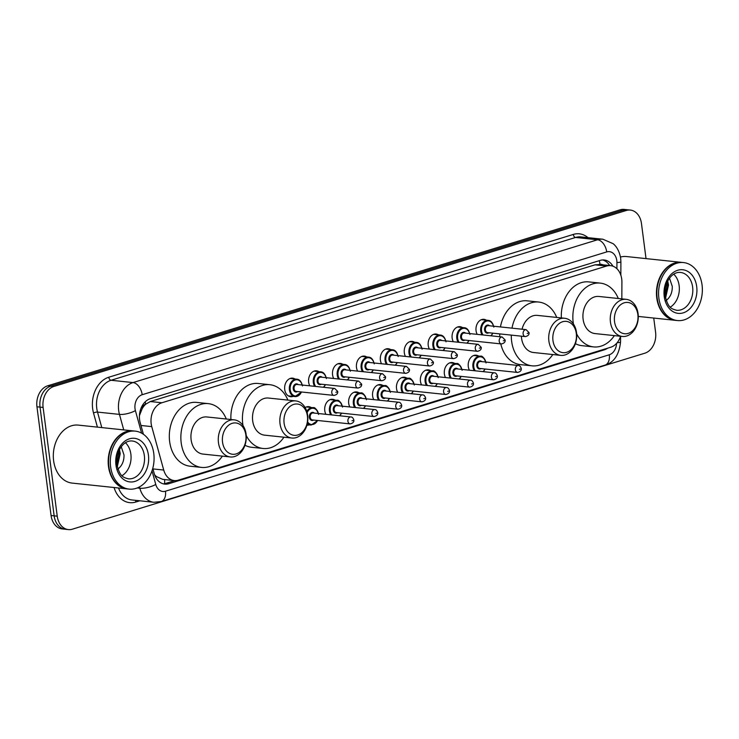 <?xml version="1.0" encoding="UTF-8"?>
<svg xmlns="http://www.w3.org/2000/svg" width="739" height="739" viewBox="0 0 739 739"><rect width="100%" height="100%" fill="white"/><g stroke="black" fill="none" stroke-linecap="round" stroke-linejoin="round"><path stroke-width="1.11" d="M469.431 370.202A9.33 6.974 -84 0 1 468.286 366.581A9.33 6.974 -84 0 1 476.175 355.182A9.33 6.974 -84 0 1 478.521 356.013M445.506 377.555A9.33 6.974 -84 0 1 444.37 373.934A9.33 6.974 -84 0 1 452.259 362.535A9.33 6.974 -84 0 1 454.605 363.366M421.59 384.908A9.33 6.974 -84 0 1 420.454 381.287A9.33 6.974 -84 0 1 428.334 369.879A9.33 6.974 -84 0 1 430.689 370.719M397.674 392.261A9.33 6.974 -84 0 1 396.538 388.64A9.33 6.974 -84 0 1 404.418 377.232A9.33 6.974 -84 0 1 406.773 378.072M373.758 399.614A9.33 6.974 -84 0 1 372.622 395.993A9.33 6.974 -84 0 1 380.502 384.585A9.33 6.974 -84 0 1 382.857 385.425M349.843 406.967A9.33 6.974 -84 0 1 348.697 403.346A9.33 6.974 -84 0 1 356.586 391.938A9.33 6.974 -84 0 1 358.942 392.778M325.927 414.32A9.33 6.974 -84 0 1 324.781 410.699A9.33 6.974 -84 0 1 332.67 399.291A9.33 6.974 -84 0 1 335.026 400.132M309.272 424.879A9.33 6.974 -84 0 1 306.879 425.211M453.293 341.714A9.33 6.974 -84 0 1 452.148 338.083A9.33 6.974 -84 0 1 460.037 326.684A9.33 6.974 -84 0 1 462.392 327.525M429.377 349.067A9.33 6.974 -84 0 1 428.232 345.436A9.33 6.974 -84 0 1 436.121 334.037A9.33 6.974 -84 0 1 438.467 334.869M405.462 356.42A9.33 6.974 -84 0 1 404.316 352.789A9.33 6.974 -84 0 1 412.205 341.39A9.33 6.974 -84 0 1 414.551 342.222M381.536 363.773A9.33 6.974 -84 0 1 380.4 360.142A9.33 6.974 -84 0 1 388.289 348.743A9.33 6.974 -84 0 1 390.635 349.575M477.209 334.361A9.33 6.974 -84 0 1 476.064 330.73A9.33 6.974 -84 0 1 483.953 319.331A9.33 6.974 -84 0 1 486.308 320.172M357.621 371.126A9.33 6.974 -84 0 1 356.484 367.495A9.33 6.974 -84 0 1 364.364 356.096A9.33 6.974 -84 0 1 366.72 356.928M333.705 378.479A9.33 6.974 -84 0 1 332.568 374.849A9.33 6.974 -84 0 1 340.448 363.449A9.33 6.974 -84 0 1 342.804 364.281M309.789 385.832A9.33 6.974 -84 0 1 308.653 382.202A9.33 6.974 -84 0 1 316.532 370.802A9.33 6.974 -84 0 1 318.888 371.634M293.134 396.381A9.33 6.974 -84 0 1 290.658 396.714A9.33 6.974 -84 0 1 284.727 389.555A9.33 6.974 -84 0 1 292.616 378.156A9.33 6.974 -84 0 1 294.972 378.987M621.832 298.879L621.905 282.076A17.496 13.08 96 0 0 621.721 279.065A17.496 13.08 96 0 0 610.608 265.652A17.496 13.08 96 0 0 606.562 266.058L161.915 402.755A17.496 13.08 96 0 0 151.754 426.615L163.725 470.05A17.496 13.08 96 0 0 174.256 480.572A17.496 13.08 96 0 0 178.302 480.165L610.774 347.219A17.496 13.08 96 0 0 620.584 336.273L620.548 342.037A11.658 1.035 0.2 0 1 617.111 342.757M142.11 408.843A17.496 13.08 -84 0 1 145.86 404.094L145.638 404.168A5.829 4.36 96 0 0 142.11 408.843L139.431 415.595M154.654 474.918L156.502 476.627L162.7 479.352L174.256 480.572M599.809 264.544L594.987 264.839L150.34 401.536L145.86 404.094M305.124 407.54A9.33 6.974 -84 0 1 308.754 406.644A9.33 6.974 -84 0 1 311.11 407.485M612.954 266.197A17.496 13.08 96 0 0 604.216 259.999A17.496 13.08 96 0 0 600.17 260.405L150.331 398.69A17.496 13.08 96 0 0 140.17 422.551L143.394 434.255M602.664 259.952A17.496 13.08 -84 0 1 609.684 265.55M653.747 318.056L655.585 332.217A17.496 13.08 -84 0 1 644.842 353.196L72.394 529.179A17.496 13.08 -84 0 1 68.348 529.586A17.496 13.08 -84 0 1 57.236 516.173L43.111 407.429A17.496 13.08 -84 0 1 53.855 386.46L626.303 210.476A17.496 13.08 -84 0 1 630.349 210.07A17.496 13.08 -84 0 1 641.461 223.483L646.025 258.613M68.348 529.586L62.187 528.93A17.496 13.08 -84 0 1 51.074 515.517L36.95 406.783A17.496 13.08 -84 0 1 47.693 385.804L620.141 209.821L623.226 210.144A17.496 13.08 -84 0 1 627.263 209.737A17.496 13.08 -84 0 0 623.226 210.144L50.779 386.137L623.226 210.144L626.303 210.476M36.95 406.783L40.026 407.106A17.496 13.08 -84 0 1 50.779 386.137A17.496 13.08 -84 0 0 40.026 407.106L54.15 515.84L40.026 407.106L43.111 407.429M65.272 529.263A17.496 13.08 -84 0 1 54.15 515.84A17.496 13.08 -84 0 0 65.272 529.263M152.779 468.304L154.239 473.588A17.496 13.08 96 0 0 164.779 484.119A17.496 13.08 96 0 0 168.815 483.712L604.345 349.815A17.496 13.08 96 0 0 607.68 348.171M174.746 480.618L165.739 483.389A17.496 13.08 -84 0 1 163.245 483.833M620.141 209.821A17.496 13.08 -84 0 1 624.187 209.414L630.349 210.07M675.483 320.347A29.154 21.8 -84 0 1 675.289 320.329A29.154 21.8 -84 0 1 656.759 297.974A29.154 21.8 -84 0 1 681.404 262.345A29.154 21.8 -84 0 1 681.598 262.363M620.483 257.033A29.154 21.8 -84 0 1 626.543 256.553L681.404 262.345M677.404 320.55L675.677 320.375A29.154 21.8 -84 0 1 657.147 298.011A29.154 21.8 -84 0 1 681.792 262.382L683.52 262.567A29.154 21.8 -84 0 1 702.05 284.921A29.154 21.8 -84 0 1 677.404 320.55A29.154 21.8 -84 0 1 658.883 298.196A29.154 21.8 -84 0 1 683.52 262.567M673.746 274.197A19.011 14.217 -84 0 1 679.141 285.605A19.011 14.217 -84 0 1 670.273 307.138M665.118 295.323L667.058 286.113L666.652 283.517M665.368 297.078L668.278 286.242L667.326 281.919M665.793 300.791C670.245 297.484 672.407 292.681 672.278 286.381L669.516 278.215M665.571 298.122L668.499 285.042L667.751 281.051M667.493 282.353L667.363 281.827M614.543 321.687A15.741 11.778 -84 0 1 624.206 302.805A15.741 11.778 -84 0 1 637.849 314.518A15.741 11.778 -84 0 1 628.178 333.391A15.741 11.778 -84 0 1 614.543 321.687M610.451 322.149A18.66 13.958 -84 0 1 626.229 299.341A18.66 13.958 -84 0 1 638.08 313.65A18.66 13.958 -84 0 1 622.312 336.457A18.66 13.958 -84 0 1 610.451 322.149M626.229 299.341L598.895 296.459A18.66 13.958 96 0 0 583.117 319.257A18.66 13.958 96 0 0 594.978 333.566L622.312 336.457M573.446 324.015A32.073 23.981 -84 0 1 573.187 322.315A32.073 23.981 -84 0 1 600.299 283.12A32.073 23.981 -84 0 1 618.294 298.501M561.354 317.918A32.073 23.981 -84 0 1 588.752 281.901L600.299 283.12M614.377 335.617A32.073 23.981 -84 0 1 593.574 346.905A32.073 23.981 -84 0 1 576.66 333.899M593.574 346.905L582.018 345.686A32.073 23.981 -84 0 1 575.395 343.672M552.975 340.605A15.741 11.778 -84 0 1 562.647 321.733A15.741 11.778 -84 0 1 576.291 333.446A15.741 11.778 -84 0 1 566.619 352.318A15.741 11.778 -84 0 1 552.975 340.605M548.892 341.067A18.66 13.958 -84 0 1 564.67 318.269A18.66 13.958 -84 0 1 576.522 332.578A18.66 13.958 -84 0 1 560.753 355.376A18.66 13.958 -84 0 1 548.892 341.067M564.67 318.269L537.327 315.387A18.66 13.958 96 0 0 522.057 329.215M521.383 336.18A18.66 13.958 96 0 0 521.558 338.185A18.66 13.958 96 0 0 533.41 352.494L560.753 355.376M552.809 354.544A32.073 23.981 -84 0 1 532.006 365.833A32.073 23.981 -84 0 1 511.628 341.242A32.073 23.981 -84 0 1 511.296 335.118M511.998 328.153A32.073 23.981 -84 0 1 538.74 302.048A32.073 23.981 -84 0 1 556.726 317.428M499.786 336.744A32.073 23.981 -84 0 1 499.74 333.899M500.442 326.934A32.073 23.981 -84 0 1 527.184 300.828L538.74 302.048M532.006 365.833L520.459 364.613A32.073 23.981 -84 0 1 500.774 343.884M284.109 423.271A15.741 11.778 -84 0 1 293.78 404.39A15.741 11.778 -84 0 1 307.415 416.103A15.741 11.778 -84 0 1 297.752 434.975A15.741 11.778 -84 0 1 284.109 423.271M280.026 423.724A18.66 13.958 -84 0 1 295.794 400.926A18.66 13.958 -84 0 1 307.655 415.235A18.66 13.958 -84 0 1 291.877 438.033A18.66 13.958 -84 0 1 280.026 423.724M295.794 400.926L268.46 398.044A18.66 13.958 96 0 0 252.692 420.842A18.66 13.958 96 0 0 264.544 435.151L291.877 438.033M243.02 425.599A32.073 23.981 -84 0 1 242.762 423.9A32.073 23.981 -84 0 1 269.864 384.705A32.073 23.981 -84 0 1 287.859 400.085M230.919 419.503A32.073 23.981 -84 0 1 258.317 383.486L269.864 384.705M283.942 437.202A32.073 23.981 -84 0 1 263.139 448.49A32.073 23.981 -84 0 1 246.226 435.483M263.139 448.49L251.583 447.271A32.073 23.981 -84 0 1 244.969 445.248M222.541 442.19A15.741 11.778 -84 0 1 232.212 423.318A15.741 11.778 -84 0 1 245.856 435.031A15.741 11.778 -84 0 1 236.184 453.903A15.741 11.778 -84 0 1 222.541 442.19M218.458 442.652A18.66 13.958 -84 0 1 234.235 419.854A18.66 13.958 -84 0 1 246.087 434.162A18.66 13.958 -84 0 1 230.319 456.961A18.66 13.958 -84 0 1 218.458 442.652M234.235 419.854L206.902 416.962A18.66 13.958 96 0 0 191.124 439.77A18.66 13.958 96 0 0 202.985 454.079L230.319 456.961M222.384 456.129A32.073 23.981 -84 0 1 201.571 467.417A32.073 23.981 -84 0 1 181.194 442.818A32.073 23.981 -84 0 1 208.306 403.633A32.073 23.981 -84 0 1 226.3 419.013M201.571 467.417L190.025 466.198A32.073 23.981 -84 0 1 169.647 441.608A32.073 23.981 -84 0 1 196.759 402.413L208.306 403.633M127.21 488.904A29.154 21.8 -84 0 1 127.016 488.885A29.154 21.8 -84 0 1 108.485 466.521A29.154 21.8 -84 0 1 133.131 430.892A29.154 21.8 -84 0 1 133.325 430.92M127.016 488.885L72.154 483.094A29.154 21.8 -84 0 1 53.624 460.739A29.154 21.8 -84 0 1 78.269 425.11L133.131 430.892M129.131 489.107L127.404 488.922A29.154 21.8 -84 0 1 108.873 466.568A29.154 21.8 -84 0 1 133.519 430.939L135.246 431.123A29.154 21.8 -84 0 1 153.777 453.478A29.154 21.8 -84 0 1 129.131 489.107A29.154 21.8 -84 0 1 110.61 466.752A29.154 21.8 -84 0 1 135.246 431.123M125.473 442.753A19.011 14.217 -84 0 1 130.868 454.162A19.011 14.217 -84 0 1 121.99 475.694M116.845 463.88L118.785 454.67L118.379 452.074M117.095 465.625L120.004 454.799L119.053 450.467M117.519 469.348C121.972 466.041 124.134 461.238 124.004 454.938L121.242 446.772M117.298 466.669L120.226 453.598L119.478 449.608M119.219 450.91L119.09 450.384M139.643 413.424A17.496 5.395 -15.4 0 0 140.198 413.166M602.812 264.83A5.829 4.36 96 0 0 600.04 264.47A17.496 11.067 -107.1 0 0 599.264 260.682M164.585 483.675A17.496 11.067 -107.1 0 0 164.585 479.556M155.55 477.034A17.496 5.395 -15.4 0 0 156.502 476.627M145.638 404.168A17.496 11.067 -107.1 0 0 145.223 401.813M594.987 264.839L606.562 266.058M152.945 468.914L163.725 470.05M140.973 425.479L151.754 426.615M150.34 401.536L161.915 402.755M616.908 268.71L616.936 262.594A11.658 8.72 96 0 0 616.806 260.59A11.658 8.72 96 0 0 606.71 251.916L142.184 394.718A11.658 8.72 96 0 0 135.025 408.704A11.658 8.72 96 0 0 135.403 410.625L141.611 433.137M123.736 429.904L119.459 414.394A23.325 17.44 -84 0 1 118.683 410.542A23.325 17.44 -84 0 1 133.011 382.58L597.537 239.778A23.325 17.44 -84 0 1 602.922 239.233L580.974 236.914A23.325 17.44 96 0 0 575.589 237.459L111.072 380.262A23.325 17.44 96 0 0 96.744 408.233A23.325 17.44 96 0 0 97.511 412.085L101.788 427.585M97.419 427.124L93.53 413.027A26.244 19.62 -84 0 1 108.772 377.232L573.298 234.429A2.919 1.847 -107.1 0 0 575.589 237.459L597.537 239.778A11.658 7.381 72.9 0 1 606.71 251.916M93.53 413.027A2.919 0.896 164.6 0 1 97.511 412.085L119.459 414.394A11.658 3.603 -15.4 0 0 135.403 410.625M573.298 234.429A26.244 19.62 -84 0 1 587.995 237.662M139.828 500.793L135.754 502.04A26.244 19.62 -84 0 1 114.074 487.518M53.855 386.46L47.693 385.804M57.236 516.173L51.074 515.517M142.184 394.718A11.658 7.381 72.9 0 0 133.011 382.58L111.072 380.262A2.919 1.847 -107.1 0 1 108.772 377.232M118.536 487.989A23.325 17.44 96 0 0 131.921 499.952L153.86 502.271A23.325 17.44 -84 0 1 139.819 488.239L137.205 487.962M152.012 470.845L155.763 484.47A11.658 3.603 -15.4 0 1 139.819 488.239L139.449 486.909M155.763 484.47A11.658 8.72 96 0 0 165.481 491.213L609.296 354.775A11.658 8.72 96 0 0 616.575 343.386M135.921 500.377A2.919 1.847 -107.1 0 0 135.754 502.04M165.481 491.213A11.658 7.381 72.9 0 1 161.213 501.55L605.029 365.112C613.924 362.572 619.097 354.877 620.548 342.037M609.296 354.775A11.658 7.381 72.9 0 1 605.029 365.112M616.936 262.594A11.658 1.035 0.2 0 0 620.899 261.837L620.843 275.185M602.83 349.658L604.345 349.815M165.739 483.389L168.815 483.712M680.536 272.451A19.011 14.217 -84 0 1 692.619 287.028A19.011 14.217 -84 0 1 676.545 310.269C671.686 308.81 668.176 308.422 665.192 295.969C663.65 283.739 671.326 271.379 680.536 272.451M664.232 296.551A21.93 16.397 -84 0 1 677.7 270.262A21.93 16.397 -84 0 1 696.701 286.566A21.93 16.397 -84 0 1 683.233 312.856A21.93 16.397 -84 0 1 664.232 296.551M132.263 440.998A19.011 14.217 -84 0 1 144.345 455.584A19.011 14.217 -84 0 1 128.272 478.817C123.413 477.357 119.903 476.978 116.919 464.526C115.376 452.296 123.053 439.927 132.263 440.998M115.958 465.108A21.93 16.397 -84 0 1 129.427 438.818A21.93 16.397 -84 0 1 148.428 455.122A21.93 16.397 -84 0 1 134.96 481.412A21.93 16.397 -84 0 1 115.958 465.108M492.802 333.169A8.748 6.54 -84 0 1 491.038 335.82M482.05 334.869A8.748 6.54 -84 0 1 480.729 331.044A8.748 6.54 -84 0 1 488.128 320.356A8.748 6.54 -84 0 1 493.541 326.204M493.449 326.195A8.166 6.106 96 0 0 486.16 321.308A8.166 6.106 96 0 0 481.551 330.961A8.166 6.106 96 0 0 483.094 334.979M490.77 335.792A8.166 6.106 96 0 0 492.71 333.16M488.793 332.744A4.083 3.048 -84 0 1 484.572 330.028A4.083 3.048 -84 0 1 486.05 325.714A4.083 3.048 -84 0 1 489.523 325.788M488.35 325.659A3.501 2.614 96 0 0 485.384 329.936A3.501 2.614 96 0 0 487.611 332.615L525.346 336.596A3.501 2.614 -84 0 1 523.12 333.917A3.501 2.614 -84 0 1 526.076 329.64L488.35 325.659M527.203 333.455L528.062 333.187L527.203 333.455M468.886 340.522A8.748 6.54 -84 0 1 467.122 343.173M458.134 342.222A8.748 6.54 -84 0 1 456.813 338.397A8.748 6.54 -84 0 1 464.212 327.71A8.748 6.54 -84 0 1 469.616 333.557M469.533 333.548A8.166 6.106 96 0 0 462.244 328.661A8.166 6.106 96 0 0 457.635 338.305A8.166 6.106 96 0 0 459.168 342.333M466.854 343.145A8.166 6.106 96 0 0 468.794 340.513M464.877 340.097A4.083 3.048 -84 0 1 460.656 337.381A4.083 3.048 -84 0 1 462.124 333.067A4.083 3.048 -84 0 1 465.607 333.141M464.425 333.012A3.501 2.614 96 0 0 461.469 337.289A3.501 2.614 96 0 0 463.695 339.968L501.421 343.949A3.501 2.614 -84 0 1 499.204 341.27A3.501 2.614 -84 0 1 502.16 336.993L464.425 333.012M503.287 340.808L504.146 340.54L503.287 340.808M444.97 347.875A8.748 6.54 -84 0 1 443.206 350.526M434.218 349.575A8.748 6.54 -84 0 1 432.897 345.75A8.748 6.54 -84 0 1 440.296 335.063A8.748 6.54 -84 0 1 445.7 340.91M445.608 340.901A8.166 6.106 96 0 0 438.329 336.014A8.166 6.106 96 0 0 433.719 345.658A8.166 6.106 96 0 0 435.253 349.686M442.938 350.498A8.166 6.106 96 0 0 444.878 347.866M440.952 347.45A4.083 3.048 -84 0 1 436.74 344.734A4.083 3.048 -84 0 1 438.209 340.42A4.083 3.048 -84 0 1 441.691 340.485M440.509 340.365A3.501 2.614 96 0 0 437.553 344.642A3.501 2.614 96 0 0 439.779 347.321L477.505 351.302A3.501 2.614 -84 0 1 475.288 348.623A3.501 2.614 -84 0 1 478.244 344.346L440.509 340.365M479.371 348.161L480.23 347.893L479.371 348.161M421.054 355.228A8.748 6.54 -84 0 1 419.29 357.879M410.302 356.928A8.748 6.54 -84 0 1 408.981 353.103A8.748 6.54 -84 0 1 416.371 342.416A8.748 6.54 -84 0 1 421.784 348.263M421.692 348.254A8.166 6.106 96 0 0 414.413 343.367A8.166 6.106 96 0 0 409.803 353.011A8.166 6.106 96 0 0 411.337 357.039M419.022 357.852A8.166 6.106 96 0 0 420.962 355.219M417.036 354.803A4.083 3.048 -84 0 1 412.824 352.087A4.083 3.048 -84 0 1 414.293 347.773A4.083 3.048 -84 0 1 417.775 347.838M416.593 347.718A3.501 2.614 96 0 0 413.637 351.995A3.501 2.614 96 0 0 415.863 354.674L453.589 358.655A3.501 2.614 -84 0 1 451.372 355.976A3.501 2.614 -84 0 1 454.328 351.699L416.593 347.718M455.455 355.514L456.314 355.247L455.455 355.514M397.139 362.581A8.748 6.54 -84 0 1 395.374 365.232M386.386 364.281A8.748 6.54 -84 0 1 385.065 360.456A8.748 6.54 -84 0 1 392.455 349.769A8.748 6.54 -84 0 1 397.868 355.616M397.776 355.607A8.166 6.106 96 0 0 390.497 350.72A8.166 6.106 96 0 0 385.878 360.364A8.166 6.106 96 0 0 387.421 364.392M395.106 365.205A8.166 6.106 96 0 0 397.046 362.572M393.12 362.156A4.083 3.048 -84 0 1 388.908 359.44A4.083 3.048 -84 0 1 390.377 355.126A4.083 3.048 -84 0 1 393.859 355.191M392.677 355.071A3.501 2.614 96 0 0 389.721 359.348A3.501 2.614 96 0 0 391.947 362.027L429.673 366.008A3.501 2.614 -84 0 1 427.447 363.329A3.501 2.614 -84 0 1 430.412 359.052L392.677 355.071M431.539 362.867L432.398 362.6L431.539 362.867M373.223 369.934A8.748 6.54 -84 0 1 371.458 372.585M362.47 371.634A8.748 6.54 -84 0 1 361.149 367.81A8.748 6.54 -84 0 1 368.539 357.122A8.748 6.54 -84 0 1 373.952 362.969M373.86 362.96A8.166 6.106 96 0 0 366.581 358.073A8.166 6.106 96 0 0 361.962 367.717A8.166 6.106 96 0 0 363.505 371.745M371.19 372.558A8.166 6.106 96 0 0 373.13 369.916M369.204 369.509A4.083 3.048 -84 0 1 364.983 366.793A4.083 3.048 -84 0 1 366.461 362.479A4.083 3.048 -84 0 1 369.943 362.544M368.761 362.424A3.501 2.614 96 0 0 365.805 366.701A3.501 2.614 96 0 0 368.031 369.38L405.757 373.361A3.501 2.614 -84 0 1 403.531 370.682A3.501 2.614 -84 0 1 406.487 366.405L368.761 362.424M407.614 370.221L408.482 369.953L407.614 370.221M349.298 377.278A8.748 6.54 -84 0 1 347.542 379.938M338.545 378.987A8.748 6.54 -84 0 1 337.233 375.163A8.748 6.54 -84 0 1 344.623 364.475A8.748 6.54 -84 0 1 350.037 370.322M349.944 370.313A8.166 6.106 96 0 0 342.656 365.426A8.166 6.106 96 0 0 338.046 375.07A8.166 6.106 96 0 0 339.589 379.098M347.265 379.911A8.166 6.106 96 0 0 349.214 377.269M345.289 376.862A4.083 3.048 -84 0 1 341.067 374.146A4.083 3.048 -84 0 1 342.545 369.833A4.083 3.048 -84 0 1 346.028 369.897M344.845 369.777A3.501 2.614 96 0 0 341.889 374.054A3.501 2.614 96 0 0 344.106 376.733L381.841 380.714A3.501 2.614 -84 0 1 379.615 378.035A3.501 2.614 -84 0 1 382.571 373.758L344.845 369.777M383.698 377.574L384.566 377.306L383.698 377.574M325.382 384.631A8.748 6.54 -84 0 1 323.617 387.291M314.629 386.34A8.748 6.54 -84 0 1 313.318 382.516A8.748 6.54 -84 0 1 320.708 371.828A8.748 6.54 -84 0 1 326.121 377.675M326.028 377.666A8.166 6.106 96 0 0 318.74 372.779A8.166 6.106 96 0 0 314.13 382.423A8.166 6.106 96 0 0 315.673 386.451M323.349 387.264A8.166 6.106 96 0 0 325.289 384.622M321.373 384.215A4.083 3.048 -84 0 1 317.151 381.5A4.083 3.048 -84 0 1 318.629 377.186A4.083 3.048 -84 0 1 322.102 377.25M320.929 377.13A3.501 2.614 96 0 0 317.973 381.407A3.501 2.614 96 0 0 320.19 384.086L357.925 388.067A3.501 2.614 -84 0 1 355.699 385.388A3.501 2.614 -84 0 1 358.655 381.112L320.929 377.13M359.782 384.927L360.65 384.659L359.782 384.927M301.466 391.984A8.748 6.54 -84 0 1 294.953 396.575A8.748 6.54 -84 0 1 289.402 389.869A8.748 6.54 -84 0 1 296.792 379.181A8.748 6.54 -84 0 1 302.205 385.028M302.112 385.019A8.166 6.106 96 0 0 294.824 380.132A8.166 6.106 96 0 0 290.215 389.776A8.166 6.106 96 0 0 295 395.975A8.166 6.106 96 0 0 301.373 391.975M297.457 391.568A4.083 3.048 -84 0 1 293.235 388.853A4.083 3.048 -84 0 1 294.713 384.539A4.083 3.048 -84 0 1 298.187 384.603M297.013 384.483A3.501 2.614 96 0 0 294.057 388.76A3.501 2.614 96 0 0 296.274 391.439L334.01 395.42A3.501 2.614 -84 0 1 331.783 392.742A3.501 2.614 -84 0 1 334.739 388.465L297.013 384.483M335.866 392.28L336.735 392.012L335.866 392.28M474.272 370.719A8.748 6.54 -84 0 1 472.951 366.895A8.748 6.54 -84 0 1 480.35 356.207A8.748 6.54 -84 0 1 485.754 362.055M485.662 362.045A8.166 6.106 96 0 0 478.382 357.159A8.166 6.106 96 0 0 473.773 366.803A8.166 6.106 96 0 0 475.306 370.83M481.006 368.585A4.083 3.048 -84 0 1 476.794 365.87A4.083 3.048 -84 0 1 478.262 361.565A4.083 3.048 -84 0 1 481.745 361.63M518.298 365.482L480.562 361.5A3.501 2.614 96 0 0 477.606 365.777A3.501 2.614 96 0 0 479.833 368.465L517.559 372.447A3.501 2.614 -84 0 1 515.342 369.759A3.501 2.614 -84 0 1 518.298 365.482C519.489 365.38 520.478 366.368 521.254 368.456C521.586 370.461 520.358 371.791 517.559 372.447M520.284 369.038L519.425 369.297L520.284 369.038M485.024 369.01A8.748 6.54 -84 0 1 483.26 371.662M482.992 371.634A8.166 6.106 96 0 0 484.932 369.001M450.356 378.072A8.748 6.54 -84 0 1 449.035 374.248A8.748 6.54 -84 0 1 456.425 363.56A8.748 6.54 -84 0 1 461.838 369.408M461.746 369.398A8.166 6.106 96 0 0 454.467 364.512A8.166 6.106 96 0 0 449.848 374.156A8.166 6.106 96 0 0 451.39 378.183M457.09 375.939A4.083 3.048 -84 0 1 452.878 373.223A4.083 3.048 -84 0 1 454.346 368.918A4.083 3.048 -84 0 1 457.829 368.983M494.382 372.835L456.647 368.853A3.501 2.614 96 0 0 453.691 373.13A3.501 2.614 96 0 0 455.917 375.818L493.643 379.8A3.501 2.614 -84 0 1 491.417 377.112A3.501 2.614 -84 0 1 494.382 372.835C495.573 372.733 496.562 373.722 497.338 375.809C497.67 377.814 496.432 379.144 493.643 379.8M496.368 376.391L495.509 376.65L496.368 376.391M459.076 378.987A8.166 6.106 96 0 0 461.016 376.354M426.44 385.425A8.748 6.54 -84 0 1 425.119 381.601A8.748 6.54 -84 0 1 432.509 370.913A8.748 6.54 -84 0 1 437.922 376.761M437.83 376.751A8.166 6.106 96 0 0 430.551 371.865A8.166 6.106 96 0 0 425.932 381.509A8.166 6.106 96 0 0 427.475 385.527M433.174 383.292A4.083 3.048 -84 0 1 428.962 380.576A4.083 3.048 -84 0 1 430.431 376.271A4.083 3.048 -84 0 1 433.913 376.336M470.466 380.188L432.731 376.206A3.501 2.614 96 0 0 429.775 380.483A3.501 2.614 96 0 0 432.001 383.171L469.727 387.153A3.501 2.614 -84 0 1 467.501 384.465A3.501 2.614 -84 0 1 470.466 380.188C471.658 380.086 472.646 381.075 473.422 383.162C473.754 385.167 472.517 386.488 469.727 387.153M472.452 383.744L471.584 384.003L472.452 383.744M437.192 383.717A8.748 6.54 -84 0 1 435.428 386.368M435.16 386.34A8.166 6.106 96 0 0 437.1 383.707M402.524 392.778A8.748 6.54 -84 0 1 401.203 388.954A8.748 6.54 -84 0 1 408.593 378.266A8.748 6.54 -84 0 1 414.006 384.114M413.914 384.104A8.166 6.106 96 0 0 406.635 379.218A8.166 6.106 96 0 0 402.016 388.862A8.166 6.106 96 0 0 403.559 392.88M409.258 390.645A4.083 3.048 -84 0 1 405.037 387.929A4.083 3.048 -84 0 1 406.515 383.615A4.083 3.048 -84 0 1 409.997 383.689M446.541 387.541L408.815 383.559A3.501 2.614 96 0 0 405.859 387.836A3.501 2.614 96 0 0 408.076 390.525L445.811 394.506A3.501 2.614 -84 0 1 443.585 391.818A3.501 2.614 -84 0 1 446.541 387.541C447.742 387.439 448.73 388.428 449.497 390.515C449.829 392.52 448.601 393.841 445.811 394.506M448.536 391.097L447.668 391.356L448.536 391.097M411.235 393.693A8.166 6.106 96 0 0 413.184 391.06M378.599 400.132A8.748 6.54 -84 0 1 377.287 396.307A8.748 6.54 -84 0 1 384.677 385.619A8.748 6.54 -84 0 1 390.09 391.467M389.998 391.458A8.166 6.106 96 0 0 382.71 386.571A8.166 6.106 96 0 0 378.1 396.215A8.166 6.106 96 0 0 379.643 400.233M385.342 397.998A4.083 3.048 -84 0 1 381.121 395.282A4.083 3.048 -84 0 1 382.599 390.968A4.083 3.048 -84 0 1 386.072 391.042M422.625 394.894L384.899 390.913A3.501 2.614 96 0 0 381.943 395.189A3.501 2.614 96 0 0 384.16 397.878L421.895 401.859A3.501 2.614 -84 0 1 419.669 399.171A3.501 2.614 -84 0 1 422.625 394.894C423.826 394.792 424.805 395.781 425.581 397.868C425.913 399.873 424.685 401.194 421.895 401.859M424.62 398.45L423.752 398.709L424.62 398.45M387.319 401.046A8.166 6.106 96 0 0 389.259 398.413M354.683 407.475A8.748 6.54 -84 0 1 353.371 403.66A8.748 6.54 -84 0 1 360.761 392.963A8.748 6.54 -84 0 1 366.174 398.82M366.082 398.811A8.166 6.106 96 0 0 358.794 393.924A8.166 6.106 96 0 0 354.184 403.568A8.166 6.106 96 0 0 355.727 407.586M361.426 405.351A4.083 3.048 -84 0 1 357.205 402.635A4.083 3.048 -84 0 1 358.683 398.321A4.083 3.048 -84 0 1 362.156 398.395M398.709 402.247L360.983 398.266A3.501 2.614 96 0 0 358.027 402.543A3.501 2.614 96 0 0 360.244 405.231L397.979 409.203A3.501 2.614 -84 0 1 395.753 406.524A3.501 2.614 -84 0 1 398.709 402.247C399.91 402.145 400.889 403.134 401.665 405.221C401.998 407.217 400.769 408.547 397.979 409.203M400.704 405.794L399.836 406.062L400.704 405.794M363.403 408.399A8.166 6.106 96 0 0 365.343 405.766M330.767 414.828A8.748 6.54 -84 0 1 329.455 411.013A8.748 6.54 -84 0 1 336.845 400.316A8.748 6.54 -84 0 1 342.259 406.173M342.166 406.154A8.166 6.106 96 0 0 334.878 401.277A8.166 6.106 96 0 0 330.268 410.921A8.166 6.106 96 0 0 331.811 414.939M337.511 412.704A4.083 3.048 -84 0 1 333.289 409.988A4.083 3.048 -84 0 1 334.767 405.674A4.083 3.048 -84 0 1 338.24 405.748M374.793 409.6L337.067 405.619A3.501 2.614 96 0 0 334.111 409.896A3.501 2.614 96 0 0 336.328 412.584L374.063 416.556A3.501 2.614 -84 0 1 371.837 413.877A3.501 2.614 -84 0 1 374.793 409.6C375.994 409.498 376.973 410.487 377.749 412.574C378.082 414.57 376.853 415.9 374.063 416.556M376.788 413.147L375.92 413.415L376.788 413.147M339.487 415.752A8.166 6.106 96 0 0 341.427 413.119M306.824 411.447A8.748 6.54 -84 0 1 312.93 407.669A8.748 6.54 -84 0 1 318.343 413.517M318.25 413.507A8.166 6.106 96 0 0 313.142 408.279A8.166 6.106 96 0 0 307.156 412.611M313.595 420.057A4.083 3.048 -84 0 1 309.373 417.341A4.083 3.048 -84 0 1 310.851 413.027A4.083 3.048 -84 0 1 314.324 413.101M350.877 416.953L313.151 412.972A3.501 2.614 96 0 0 310.186 417.249A3.501 2.614 96 0 0 312.412 419.928L350.147 423.909A3.501 2.614 -84 0 1 347.921 421.23A3.501 2.614 -84 0 1 350.877 416.953C352.069 416.851 353.057 417.84 353.833 419.928C354.166 421.923 352.937 423.253 350.147 423.909M352.863 420.5L352.004 420.768L352.863 420.5M307.036 424.639L311.091 425.073A8.748 6.54 -84 0 1 307.415 422.967M307.6 421.867A8.166 6.106 96 0 0 317.511 420.473M599.052 264.433L610.608 265.652M620.899 261.837L620.677 258.271C619.005 248.618 614.349 244.609 613.148 243.704L602.922 239.233M153.86 502.271L161.213 501.55M675.289 320.329L638.284 316.431M491.149 335.829L492.941 333.178M525.346 336.596C528.136 335.94 529.364 334.61 529.032 332.615L526.076 329.64M493.828 327.128C492.774 322.758 490.872 320.504 488.128 320.356L481.477 319.654M467.233 343.182L469.025 340.531M501.421 343.949C504.22 343.293 505.448 341.963 505.116 339.968L502.16 336.993M469.912 334.481C468.859 330.111 466.956 327.857 464.212 327.71L457.561 327.007M443.317 350.535L445.109 347.884M477.505 351.302C480.304 350.646 481.532 349.316 481.2 347.321L478.244 344.346M445.996 341.834C444.943 337.464 443.04 335.21 440.296 335.063L433.645 334.361M419.401 357.888L421.193 355.237M453.589 358.655C456.388 357.999 457.617 356.669 457.284 354.674L454.328 351.699M422.08 349.187C421.027 344.817 419.124 342.563 416.371 342.416L409.729 341.714M395.476 365.242L397.268 362.59M429.673 366.008C432.463 365.352 433.701 364.022 433.368 362.027L430.412 359.052M398.164 356.54C397.111 352.17 395.208 349.916 392.455 349.769L385.813 349.067M371.56 372.595L373.352 369.943M405.757 373.361C408.547 372.705 409.776 371.375 409.443 369.371L406.487 366.405M374.248 363.884C373.186 359.523 371.292 357.27 368.539 357.122L361.888 356.42M347.644 379.948L349.436 377.296M381.841 380.714C384.631 380.058 385.86 378.728 385.527 376.724L382.571 373.758M350.332 371.237C349.27 366.877 347.376 364.623 344.623 364.475L337.972 363.773M323.728 387.301L325.52 384.649M357.925 388.067C360.715 387.412 361.944 386.081 361.611 384.077L358.655 381.112M326.416 378.59C325.354 374.23 323.451 371.966 320.708 371.828L314.057 371.126M288.302 395.873L294.953 396.575L301.604 392.003M334.01 395.42C336.799 394.765 338.028 393.434 337.695 391.43L334.739 388.465M302.5 385.943C301.438 381.583 299.535 379.319 296.792 379.181L290.141 378.479M473.699 355.505L480.35 356.207C482.207 355.514 484.11 357.768 486.05 362.969M483.371 371.68L485.163 369.029M449.783 362.858L456.425 363.56C458.291 362.867 460.194 365.121 462.134 370.322M459.446 379.033L461.238 376.382M425.858 370.211L432.509 370.913C434.375 370.211 436.278 372.474 438.218 377.675M435.53 386.386L437.322 383.735M401.942 377.564L408.593 378.266C410.459 377.564 412.362 379.828 414.302 385.028M411.614 393.73L413.406 391.088M378.026 384.917L384.677 385.619C386.543 384.917 388.446 387.181 390.386 392.381M387.698 401.083L389.49 398.432M354.11 392.27L360.761 392.963C362.627 392.27 364.53 394.524 366.47 399.734M363.782 408.436L365.574 405.785M330.194 399.614L336.845 400.316C338.711 399.623 340.614 401.877 342.545 407.087M339.866 415.789L341.658 413.138M306.279 406.967L312.93 407.669C314.796 406.977 316.689 409.23 318.629 414.44M311.091 425.073L317.742 420.491"/></g></svg>
